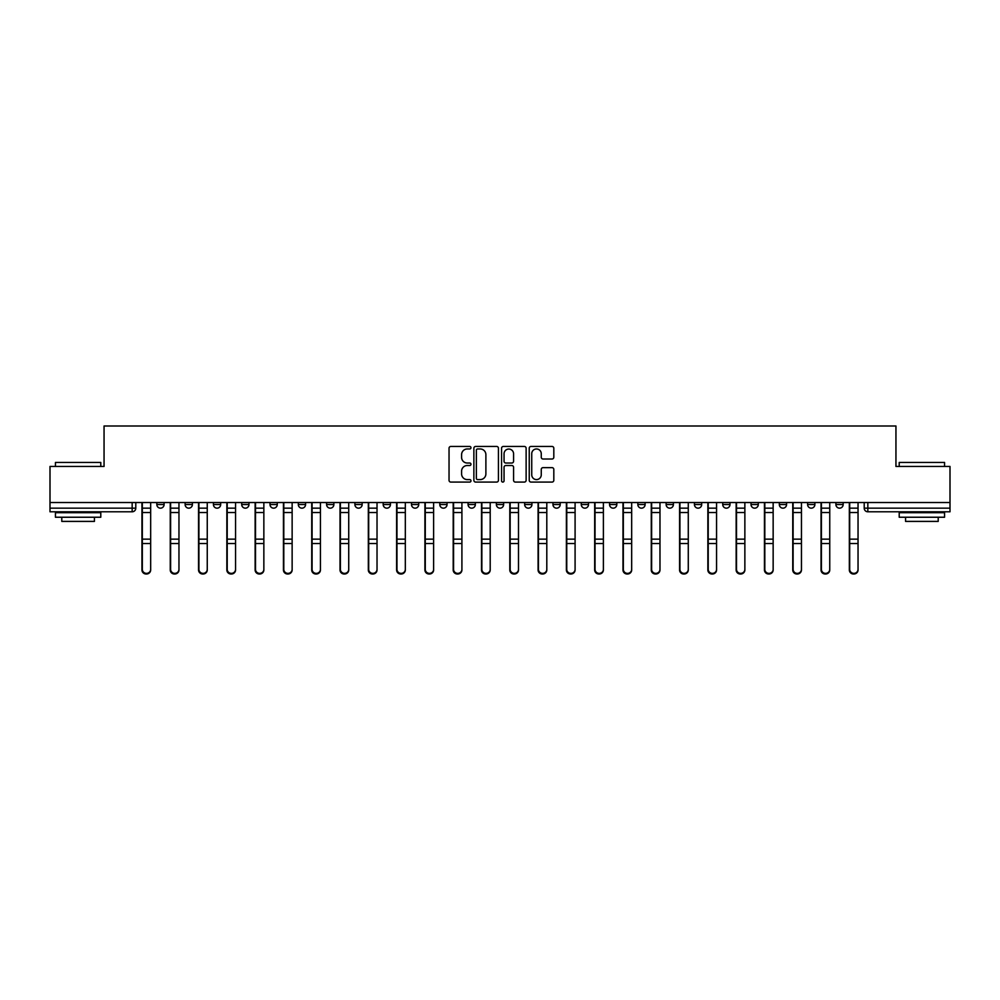 <?xml version="1.0" encoding="UTF-8"?>
<svg xmlns="http://www.w3.org/2000/svg" width="1000" height="1000" viewBox="0 0 1000 1000"><rect width="100%" height="100%" fill="white"/><g stroke="black" fill="none" stroke-linecap="round" stroke-linejoin="round"><path stroke-width="1.5" d="M470.975 447.713A1.25 1.25 0 0 0 469.738 446.463L450.812 446.463A1.775 1.775 0 0 0 449.038 448.25L449.038 480.288A1.775 1.775 0 0 0 450.812 482.075L469.738 482.075A1.25 1.25 0 0 0 470.975 480.825A1.25 1.25 0 0 0 469.738 479.588L467.287 479.588A5.7 5.7 0 0 1 461.587 473.888L461.587 471.213A5.7 5.7 0 0 1 467.287 465.513L469.738 465.513A1.25 1.25 0 0 0 470.975 464.275A1.25 1.25 0 0 0 469.738 463.025L467.287 463.025A5.7 5.7 0 0 1 461.587 457.325L461.587 454.663A5.7 5.7 0 0 1 467.287 448.963L469.738 448.963A1.25 1.25 0 0 0 470.975 447.713M751.025 504.538L751.025 502.537L751.025 504.538A3.625 3.625 0 0 0 754.65 508.162A3.625 3.625 0 0 1 751.025 504.538L758.288 504.538A3.625 3.625 0 0 1 754.65 508.162M439.787 502.537L439.787 504.538L447.038 504.538A3.625 3.625 0 0 1 443.413 508.162A3.625 3.625 0 0 1 439.787 504.538L439.787 502.537M411.488 502.537L411.488 504.538L418.738 504.538A3.625 3.625 0 0 1 415.112 508.162A3.625 3.625 0 0 1 411.488 504.538L411.488 502.537M270.012 504.538L270.012 502.537L270.012 504.538A3.625 3.625 0 0 0 273.637 508.162A3.625 3.625 0 0 1 270.012 504.538L277.262 504.538A3.625 3.625 0 0 1 273.637 508.162M213.425 502.537L213.425 504.538L220.675 504.538A3.625 3.625 0 0 1 217.05 508.162A3.625 3.625 0 0 1 213.425 504.538L213.425 502.537M185.125 504.538L185.125 502.537L185.125 504.538A3.625 3.625 0 0 0 188.75 508.162A3.625 3.625 0 0 1 185.125 504.538L192.387 504.538A3.625 3.625 0 0 1 188.75 508.162A3.625 3.625 0 0 0 192.387 504.538A3.625 3.625 0 0 1 188.75 508.162M156.838 504.538L156.838 502.537L156.838 504.538A3.625 3.625 0 0 0 160.463 508.162A3.625 3.625 0 0 1 156.838 504.538L164.088 504.538A3.625 3.625 0 0 1 160.463 508.162A3.625 3.625 0 0 0 164.088 504.538A3.625 3.625 0 0 1 160.463 508.162M552.025 459.012A1.775 1.775 0 0 0 553.812 457.238L553.812 448.25A1.775 1.775 0 0 0 552.025 446.463L531.025 446.463A1.775 1.775 0 0 0 529.237 448.25L529.237 480.288A1.775 1.775 0 0 0 531.025 482.075L552.025 482.075A1.775 1.775 0 0 0 553.812 480.288L553.812 469.438A1.775 1.775 0 0 0 552.025 467.65L543.038 467.65A1.775 1.775 0 0 0 541.263 469.438L541.263 474.825A4.763 4.763 0 0 1 536.5 479.588A4.763 4.763 0 0 1 531.737 474.825L531.737 453.725A4.763 4.763 0 0 1 536.5 448.963A4.763 4.763 0 0 1 541.263 453.725L541.263 457.238A1.775 1.775 0 0 0 543.038 459.012L552.025 459.012M50 502.537L50 466.45L104.05 466.45L104.05 426L895.95 426L895.95 466.45L950 466.45L950 502.537L50 502.537L50 508.162L135.787 508.162L135.787 502.537M498.438 448.25A1.775 1.775 0 0 0 496.662 446.463L475.65 446.463A1.775 1.775 0 0 0 473.875 448.25L473.875 480.288A1.775 1.775 0 0 0 475.65 482.075L496.662 482.075A1.775 1.775 0 0 0 498.438 480.288L498.438 448.25M503.338 446.463L524.35 446.463A1.775 1.775 0 0 1 526.125 448.25L526.125 480.288A1.775 1.775 0 0 1 524.35 482.075L515.35 482.075A1.775 1.775 0 0 1 513.575 480.288L513.575 467.3A1.775 1.775 0 0 0 511.8 465.513L505.825 465.513A1.775 1.775 0 0 0 504.05 467.3L504.05 480.825A1.25 1.25 0 0 1 502.8 482.075A1.25 1.25 0 0 1 501.562 480.825L501.562 448.25A1.775 1.775 0 0 1 503.338 446.463M864.212 502.537L864.212 508.162L950 508.162L950 511.788L867.837 511.788A3.625 3.625 0 0 1 864.212 508.162L864.212 502.537M950 502.537L950 508.162M132.162 502.537L132.162 511.788A3.625 3.625 0 0 0 135.787 508.162A3.625 3.625 0 0 1 132.162 511.788L50 511.788L50 508.162M843.162 502.537L843.162 504.538A3.625 3.625 0 0 1 839.538 508.162A3.625 3.625 0 0 1 835.913 504.538L843.162 504.538A3.625 3.625 0 0 1 839.538 508.162A3.625 3.625 0 0 0 843.162 504.538L843.162 502.537M835.913 502.537L835.913 504.538M814.875 502.537L814.875 504.538A3.625 3.625 0 0 1 811.25 508.162A3.625 3.625 0 0 1 807.613 504.538L814.875 504.538L814.875 502.537M807.613 502.537L807.613 504.538M786.575 502.537L786.575 504.538A3.625 3.625 0 0 1 782.95 508.162A3.625 3.625 0 0 1 779.325 504.538L786.575 504.538M779.325 502.537L779.325 504.538M758.288 502.537L758.288 504.538L758.288 502.537M729.987 502.537L729.987 504.538A3.625 3.625 0 0 1 726.363 508.162A3.625 3.625 0 0 1 722.738 504.538L729.987 504.538A3.625 3.625 0 0 1 726.363 508.162A3.625 3.625 0 0 0 729.987 504.538L729.987 502.537M722.738 502.537L722.738 504.538M701.688 502.537L701.688 504.538A3.625 3.625 0 0 1 698.062 508.162A3.625 3.625 0 0 1 694.438 504.538L701.688 504.538L701.688 502.537M694.438 502.537L694.438 504.538M673.4 502.537L673.4 504.538A3.625 3.625 0 0 1 669.775 508.162A3.625 3.625 0 0 1 666.137 504.538L673.4 504.538M666.137 502.537L666.137 504.538M645.1 502.537L645.1 504.538A3.625 3.625 0 0 1 641.475 508.162A3.625 3.625 0 0 1 637.85 504.538L645.1 504.538L645.1 502.537M637.85 502.537L637.85 504.538M616.812 502.537L616.812 504.538A3.625 3.625 0 0 1 613.175 508.162A3.625 3.625 0 0 1 609.55 504.538L616.812 504.538L616.812 502.537M609.55 502.537L609.55 504.538M588.513 502.537L588.513 504.538A3.625 3.625 0 0 1 584.888 508.162A3.625 3.625 0 0 1 581.263 504.538L588.513 504.538M581.263 502.537L581.263 504.538M560.212 502.537L560.212 504.538A3.625 3.625 0 0 1 556.587 508.162A3.625 3.625 0 0 1 552.962 504.538L560.212 504.538M552.962 502.537L552.962 504.538M531.925 502.537L531.925 504.538A3.625 3.625 0 0 1 528.3 508.162A3.625 3.625 0 0 1 524.663 504.538A3.625 3.625 0 0 0 528.3 508.162M524.663 502.537L524.663 504.538L531.925 504.538M503.625 502.537L503.625 504.538A3.625 3.625 0 0 1 500 508.162A3.625 3.625 0 0 1 496.375 504.538L503.625 504.538L503.625 502.537M496.375 502.537L496.375 504.538M475.337 502.537L475.337 504.538A3.625 3.625 0 0 1 471.7 508.162A3.625 3.625 0 0 1 468.075 504.538L475.337 504.538A3.625 3.625 0 0 1 471.7 508.162A3.625 3.625 0 0 0 475.337 504.538L475.337 502.537M468.075 502.537L468.075 504.538M447.038 502.537L447.038 504.538M418.738 502.537L418.738 504.538L418.738 502.537M390.45 502.537L390.45 504.538A3.625 3.625 0 0 1 386.825 508.162A3.625 3.625 0 0 1 383.188 504.538L390.45 504.538L390.45 502.537M383.188 502.537L383.188 504.538M362.15 502.537L362.15 504.538A3.625 3.625 0 0 1 358.525 508.162A3.625 3.625 0 0 1 354.9 504.538L362.15 504.538M354.9 502.537L354.9 504.538M333.862 502.537L333.862 504.538A3.625 3.625 0 0 1 330.225 508.162A3.625 3.625 0 0 1 326.6 504.538L333.862 504.538M326.6 502.537L326.6 504.538M305.562 502.537L305.562 504.538A3.625 3.625 0 0 1 301.938 508.162A3.625 3.625 0 0 1 298.312 504.538L305.562 504.538A3.625 3.625 0 0 1 301.938 508.162A3.625 3.625 0 0 0 305.562 504.538M298.312 502.537L298.312 504.538M277.262 502.537L277.262 504.538M248.975 502.537L248.975 504.538A3.625 3.625 0 0 1 245.35 508.162A3.625 3.625 0 0 1 241.713 504.538L248.975 504.538A3.625 3.625 0 0 1 245.35 508.162A3.625 3.625 0 0 0 248.975 504.538L248.975 502.537M241.713 502.537L241.713 504.538M220.675 502.537L220.675 504.538L220.675 502.537M192.387 502.537L192.387 504.538L192.387 502.537M164.088 502.537L164.088 504.538L164.088 502.537M477.612 448.963A1.25 1.25 0 0 0 476.362 450.2L476.362 478.338A1.25 1.25 0 0 0 477.612 479.588L480.188 479.588A5.7 5.7 0 0 0 485.887 473.888L485.887 454.663A5.7 5.7 0 0 0 480.188 448.963L477.612 448.963M513.575 453.812A4.763 4.763 0 0 0 508.812 449.05A4.763 4.763 0 0 0 504.05 453.812L504.05 461.238A1.775 1.775 0 0 0 505.825 463.025L511.8 463.025A1.775 1.775 0 0 0 513.575 461.238L513.575 453.812M141.962 502.537L141.962 569.987A4.175 4.025 180 0 0 146.312 574M150.662 569.35L150.662 569.987A4.175 4.025 180 0 1 146.488 574A4.175 4.025 180 0 1 142.325 569.987L142.325 569.35A4.175 4.025 0 0 0 146.488 573.375A4.175 4.025 0 0 0 150.662 569.35L150.662 543.513L142.325 543.513L142.325 569.35M142.325 502.537L142.325 543.513M150.662 502.537L150.662 543.513M170.25 502.537L170.25 569.987A4.175 4.025 180 0 0 174.613 574M198.55 502.537L198.55 569.987A4.175 4.025 180 0 0 202.9 574M226.85 502.537L226.85 569.987A4.175 4.025 180 0 0 231.2 574M178.962 569.35L178.962 569.987A4.175 4.025 180 0 1 174.788 574A4.175 4.025 180 0 1 170.613 569.987L170.613 569.35A4.175 4.025 0 0 0 174.788 573.375A4.175 4.025 0 0 0 178.962 569.35L178.962 543.513L170.613 543.513L170.613 569.35M170.613 502.537L170.613 543.513M178.962 502.537L178.962 543.513M207.25 569.35L207.25 569.987A4.175 4.025 180 0 1 203.088 574A4.175 4.025 180 0 1 198.912 569.987L198.912 569.35A4.175 4.025 0 0 0 203.088 573.375A4.175 4.025 0 0 0 207.25 569.35L207.25 543.513L198.912 543.513L198.912 569.35M198.912 502.537L198.912 543.513M207.25 502.537L207.25 543.513M235.55 569.35L235.55 569.987A4.175 4.025 180 0 1 231.375 574A4.175 4.025 180 0 1 227.213 569.987L227.213 569.35A4.175 4.025 0 0 0 231.375 573.375A4.175 4.025 0 0 0 235.55 569.35L235.55 543.513L227.213 543.513L227.213 569.35M227.213 502.537L227.213 543.513M235.55 502.537L235.55 543.513M55.438 462.463L100.787 462.463L55.438 462.463L55.438 466.45M100.787 517.238L55.438 517.238L55.438 512.7L100.787 512.7L100.787 517.238M94.438 517.238L94.438 521.4L61.788 521.4L61.788 517.238M899.212 462.463L944.562 462.463L899.212 462.463L899.212 466.45M944.562 517.238L899.212 517.238L899.212 512.7L944.562 512.7L944.562 517.238M938.213 517.238L938.213 521.4L905.562 521.4L905.562 517.238M255.138 502.537L255.138 569.987A4.175 4.025 180 0 0 259.488 574M283.438 502.537L283.438 569.987A4.175 4.025 180 0 0 287.787 574M263.85 569.35L263.85 569.987A4.175 4.025 180 0 1 259.675 574A4.175 4.025 180 0 1 255.5 569.987L255.5 569.35A4.175 4.025 0 0 0 259.675 573.375A4.175 4.025 0 0 0 263.85 569.35L263.85 543.513L255.5 543.513L255.5 569.35M255.5 502.537L255.5 543.513M263.85 502.537L263.85 543.513M292.137 569.35L292.137 569.987A4.175 4.025 180 0 1 287.962 574A4.175 4.025 180 0 1 283.8 569.987L283.8 569.35A4.175 4.025 0 0 0 287.962 573.375A4.175 4.025 0 0 0 292.137 569.35L292.137 543.513L283.8 543.513L283.8 569.35M283.8 502.537L283.8 543.513M292.137 502.537L292.137 543.513M311.725 502.537L311.725 569.987A4.175 4.025 180 0 0 316.087 574M340.025 502.537L340.025 569.987A4.175 4.025 180 0 0 344.375 574M368.325 502.537L368.325 569.987A4.175 4.025 180 0 0 372.675 574M396.613 502.537L396.613 569.987A4.175 4.025 180 0 0 400.962 574M424.913 502.537L424.913 569.987A4.175 4.025 180 0 0 429.263 574M453.2 502.537L453.2 569.987A4.175 4.025 180 0 0 457.562 574M481.5 502.537L481.5 569.987A4.175 4.025 180 0 0 485.85 574M509.8 502.537L509.8 569.987A4.175 4.025 180 0 0 514.15 574M320.438 569.35L320.438 569.987A4.175 4.025 180 0 1 316.262 574A4.175 4.025 180 0 1 312.087 569.987L312.087 569.35A4.175 4.025 0 0 0 316.262 573.375A4.175 4.025 0 0 0 320.438 569.35L320.438 543.513L312.087 543.513L312.087 569.35M312.087 502.537L312.087 543.513M320.438 502.537L320.438 543.513M348.725 569.35L348.725 569.987A4.175 4.025 180 0 1 344.562 574A4.175 4.025 180 0 1 340.387 569.987L340.387 569.35A4.175 4.025 0 0 0 344.562 573.375A4.175 4.025 0 0 0 348.725 569.35L348.725 543.513L340.387 543.513L340.387 569.35M340.387 502.537L340.387 543.513M348.725 502.537L348.725 543.513M377.025 569.35L377.025 569.987A4.175 4.025 180 0 1 372.85 574A4.175 4.025 180 0 1 368.688 569.987L368.688 569.35A4.175 4.025 0 0 0 372.85 573.375A4.175 4.025 0 0 0 377.025 569.35L377.025 543.513L368.688 543.513L368.688 569.35M368.688 502.537L368.688 543.513M377.025 502.537L377.025 543.513M405.325 569.35L405.325 569.987A4.175 4.025 180 0 1 401.15 574A4.175 4.025 180 0 1 396.975 569.987L396.975 569.35A4.175 4.025 0 0 0 401.15 573.375A4.175 4.025 0 0 0 405.325 569.35L405.325 543.513L396.975 543.513L396.975 569.35M396.975 502.537L396.975 543.513M405.325 502.537L405.325 543.513M433.612 569.35L433.612 569.987A4.175 4.025 180 0 1 429.45 574A4.175 4.025 180 0 1 425.275 569.987L425.275 569.35A4.175 4.025 0 0 0 429.45 573.375A4.175 4.025 0 0 0 433.612 569.35L433.612 543.513L425.275 543.513L425.275 569.35M425.275 502.537L425.275 543.513M433.612 502.537L433.612 543.513M461.912 569.35L461.912 569.987A4.175 4.025 180 0 1 457.738 574A4.175 4.025 180 0 1 453.562 569.987L453.562 569.35A4.175 4.025 0 0 0 457.738 573.375A4.175 4.025 0 0 0 461.912 569.35L461.912 543.513L453.562 543.513L453.562 569.35M453.562 502.537L453.562 543.513M461.912 502.537L461.912 543.513M490.2 569.35L490.2 569.987A4.175 4.025 180 0 1 486.037 574A4.175 4.025 180 0 1 481.863 569.987L481.863 569.35A4.175 4.025 0 0 0 486.037 573.375A4.175 4.025 0 0 0 490.2 569.35L490.2 543.513L481.863 543.513L481.863 569.35M481.863 502.537L481.863 543.513M490.2 502.537L490.2 543.513M518.5 569.35L518.5 569.987A4.175 4.025 180 0 1 514.325 574A4.175 4.025 180 0 1 510.163 569.987L510.163 569.35A4.175 4.025 0 0 0 514.325 573.375A4.175 4.025 0 0 0 518.5 569.35L518.5 543.513L510.163 543.513L510.163 569.35M510.163 502.537L510.163 543.513M518.5 502.537L518.5 543.513M538.088 502.537L538.088 569.987A4.175 4.025 180 0 0 542.438 574M566.388 502.537L566.388 569.987A4.175 4.025 180 0 0 570.737 574M594.675 502.537L594.675 569.987A4.175 4.025 180 0 0 599.038 574M622.975 502.537L622.975 569.987A4.175 4.025 180 0 0 627.325 574M651.275 502.537L651.275 569.987A4.175 4.025 180 0 0 655.625 574M679.562 502.537L679.562 569.987A4.175 4.025 180 0 0 683.913 574M546.8 569.35L546.8 569.987A4.175 4.025 180 0 1 542.625 574A4.175 4.025 180 0 1 538.45 569.987L538.45 569.35A4.175 4.025 0 0 0 542.625 573.375A4.175 4.025 0 0 0 546.8 569.35L546.8 543.513L538.45 543.513L538.45 569.35M538.45 502.537L538.45 543.513M546.8 502.537L546.8 543.513M575.087 569.35L575.087 569.987A4.175 4.025 180 0 1 570.925 574A4.175 4.025 180 0 1 566.75 569.987L566.75 569.35A4.175 4.025 0 0 0 570.925 573.375A4.175 4.025 0 0 0 575.087 569.35L575.087 543.513L566.75 543.513L566.75 569.35M566.75 502.537L566.75 543.513M575.087 502.537L575.087 543.513M603.387 569.35L603.387 569.987A4.175 4.025 180 0 1 599.212 574A4.175 4.025 180 0 1 595.037 569.987L595.037 569.35A4.175 4.025 0 0 0 599.212 573.375A4.175 4.025 0 0 0 603.387 569.35L603.387 543.513L595.037 543.513L595.037 569.35M595.037 502.537L595.037 543.513M603.387 502.537L603.387 543.513M631.675 569.35L631.675 569.987A4.175 4.025 180 0 1 627.513 574A4.175 4.025 180 0 1 623.337 569.987L623.337 569.35A4.175 4.025 0 0 0 627.513 573.375A4.175 4.025 0 0 0 631.675 569.35L631.675 543.513L623.337 543.513L623.337 569.35M623.337 502.537L623.337 543.513M631.675 502.537L631.675 543.513M659.975 569.35L659.975 569.987A4.175 4.025 180 0 1 655.8 574A4.175 4.025 180 0 1 651.637 569.987L651.637 569.35A4.175 4.025 0 0 0 655.8 573.375A4.175 4.025 0 0 0 659.975 569.35L659.975 543.513L651.637 543.513L651.637 569.35M651.637 502.537L651.637 543.513M659.975 502.537L659.975 543.513M688.275 569.35L688.275 569.987A4.175 4.025 180 0 1 684.1 574A4.175 4.025 180 0 1 679.925 569.987L679.925 569.35A4.175 4.025 0 0 0 684.1 573.375A4.175 4.025 0 0 0 688.275 569.35L688.275 543.513L679.925 543.513L679.925 569.35M679.925 502.537L679.925 543.513M688.275 502.537L688.275 543.513M707.862 502.537L707.862 569.987A4.175 4.025 180 0 0 712.212 574M716.562 569.35L716.562 569.987A4.175 4.025 180 0 1 712.4 574A4.175 4.025 180 0 1 708.225 569.987L708.225 569.35A4.175 4.025 0 0 0 712.4 573.375A4.175 4.025 0 0 0 716.562 569.35L716.562 543.513L708.225 543.513L708.225 569.35M708.225 502.537L708.225 543.513M716.562 502.537L716.562 543.513M736.15 502.537L736.15 569.987A4.175 4.025 180 0 0 740.512 574M744.862 569.35L744.862 569.987A4.175 4.025 180 0 1 740.688 574A4.175 4.025 180 0 1 736.513 569.987L736.513 569.35A4.175 4.025 0 0 0 740.688 573.375A4.175 4.025 0 0 0 744.862 569.35L744.862 543.513L736.513 543.513L736.513 569.35M736.513 502.537L736.513 543.513M744.862 502.537L744.862 543.513M764.45 502.537L764.45 569.987A4.175 4.025 180 0 0 768.8 574M773.15 569.35L773.15 569.987A4.175 4.025 180 0 1 768.988 574A4.175 4.025 180 0 1 764.812 569.987L764.812 569.35A4.175 4.025 0 0 0 768.988 573.375A4.175 4.025 0 0 0 773.15 569.35L773.15 543.513L764.812 543.513L764.812 569.35M764.812 502.537L764.812 543.513M773.15 502.537L773.15 543.513M792.75 502.537L792.75 569.987A4.175 4.025 180 0 0 797.1 574M801.45 569.35L801.45 569.987A4.175 4.025 180 0 1 797.275 574A4.175 4.025 180 0 1 793.112 569.987L793.112 569.35A4.175 4.025 0 0 0 797.275 573.375A4.175 4.025 0 0 0 801.45 569.35L801.45 543.513L793.112 543.513L793.112 569.35M793.112 502.537L793.112 543.513M801.45 502.537L801.45 543.513M821.038 502.537L821.038 569.987A4.175 4.025 180 0 0 825.387 574M829.75 569.35L829.75 569.987A4.175 4.025 180 0 1 825.575 574A4.175 4.025 180 0 1 821.4 569.987L821.4 569.35A4.175 4.025 0 0 0 825.575 573.375A4.175 4.025 0 0 0 829.75 569.35L829.75 543.513L821.4 543.513L821.4 569.35M821.4 502.537L821.4 543.513M829.75 502.537L829.75 543.513M849.338 502.537L849.338 569.987A4.175 4.025 180 0 0 853.688 574M858.037 569.35L858.037 569.987A4.175 4.025 180 0 1 853.875 574A4.175 4.025 180 0 1 849.7 569.987L849.7 569.35A4.175 4.025 0 0 0 853.875 573.375A4.175 4.025 0 0 0 858.037 569.35L858.037 543.513L849.7 543.513L849.7 569.35M849.7 502.537L849.7 543.513M858.037 502.537L858.037 543.513M867.837 502.537L867.837 511.788M141.962 508.162L150.662 508.162M150.662 539.15L142.325 539.15M150.662 512.537L142.325 512.537M170.25 508.162L178.962 508.162M198.55 508.162L207.25 508.162M226.85 508.162L235.55 508.162M178.962 539.15L170.613 539.15M178.962 512.537L170.613 512.537M207.25 539.15L198.912 539.15M207.25 512.537L198.912 512.537M235.55 539.15L227.213 539.15M235.55 512.537L227.213 512.537M255.138 508.162L263.85 508.162M283.438 508.162L292.137 508.162M263.85 539.15L255.5 539.15M263.85 512.537L255.5 512.537M292.137 539.15L283.8 539.15M292.137 512.537L283.8 512.537M311.725 508.162L320.438 508.162M340.025 508.162L348.725 508.162M368.325 508.162L377.025 508.162M396.613 508.162L405.325 508.162M424.913 508.162L433.612 508.162M453.2 508.162L461.912 508.162M481.5 508.162L490.2 508.162M509.8 508.162L518.5 508.162M320.438 539.15L312.087 539.15M320.438 512.537L312.087 512.537M348.725 539.15L340.387 539.15M348.725 512.537L340.387 512.537M377.025 539.15L368.688 539.15M377.025 512.537L368.688 512.537M405.325 539.15L396.975 539.15M405.325 512.537L396.975 512.537M433.612 539.15L425.275 539.15M433.612 512.537L425.275 512.537M461.912 539.15L453.562 539.15M461.912 512.537L453.562 512.537M490.2 539.15L481.863 539.15M490.2 512.537L481.863 512.537M518.5 539.15L510.163 539.15M518.5 512.537L510.163 512.537M538.088 508.162L546.8 508.162M566.388 508.162L575.087 508.162M594.675 508.162L603.387 508.162M622.975 508.162L631.675 508.162M651.275 508.162L659.975 508.162M679.562 508.162L688.275 508.162M546.8 539.15L538.45 539.15M546.8 512.537L538.45 512.537M575.087 539.15L566.75 539.15M575.087 512.537L566.75 512.537M603.387 539.15L595.037 539.15M603.387 512.537L595.037 512.537M631.675 539.15L623.337 539.15M631.675 512.537L623.337 512.537M659.975 539.15L651.637 539.15M659.975 512.537L651.637 512.537M688.275 539.15L679.925 539.15M688.275 512.537L679.925 512.537M707.862 508.162L716.562 508.162M716.562 539.15L708.225 539.15M716.562 512.537L708.225 512.537M736.15 508.162L744.862 508.162M744.862 539.15L736.513 539.15M744.862 512.537L736.513 512.537M764.45 508.162L773.15 508.162M773.15 539.15L764.812 539.15M773.15 512.537L764.812 512.537M792.75 508.162L801.45 508.162M801.45 539.15L793.112 539.15M801.45 512.537L793.112 512.537M821.038 508.162L829.75 508.162M829.75 539.15L821.4 539.15M829.75 512.537L821.4 512.537M849.338 508.162L858.037 508.162M858.037 539.15L849.7 539.15M858.037 512.537L849.7 512.537M100.787 466.45L100.787 462.463M90.45 512.7L90.45 511.788M65.775 512.7L65.775 511.788M944.562 466.45L944.562 462.463M934.225 512.7L934.225 511.788M909.55 512.7L909.55 511.788"/></g></svg>
